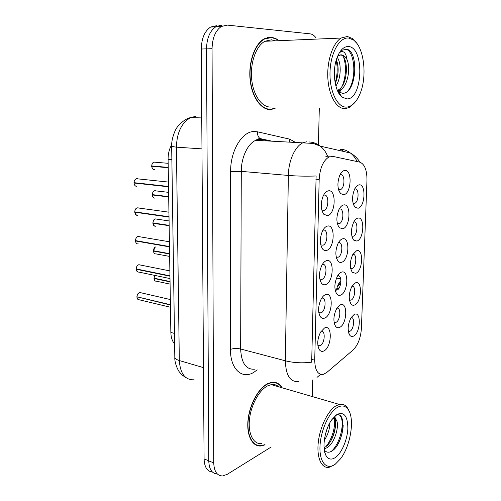 <?xml version="1.0" encoding="UTF-8"?>
<svg xmlns="http://www.w3.org/2000/svg" width="501" height="501" viewBox="0 0 501 501"><rect width="100%" height="100%" fill="white"/><g stroke="black" fill="none" stroke-linecap="round" stroke-linejoin="round"><path stroke-width="0.75" d="M357.664 218.16C365.041 215.762 364.146 239.353 356.856 241.075L353.656 240.085C350.7 235.37 350.706 229.395 353.675 222.15C354.865 219.914 356.192 218.58 357.664 218.16M351.834 236.159L353.38 236.209C357.814 234.769 358.215 220.69 353.762 221.981M356.512 250.807C363.839 247.951 362.962 271.135 355.716 273.321L352.303 272.319C349.535 267.553 349.685 261.635 352.773 254.564L356.512 250.807M350.631 268.417L352.09 268.486C356.455 267.208 357.238 253.356 352.867 254.395M355.378 282.883C362.655 279.577 361.797 302.36 354.595 305.003C353.218 305.579 352.015 305.247 350.994 304.007C348.395 299.172 348.702 293.298 351.902 286.384L355.378 282.883M349.46 300.13L350.988 300.149C355.196 298.702 356.173 285.47 351.996 286.234M354.263 314.403C361.497 310.664 360.645 333.059 353.493 336.133C352.021 336.835 350.769 336.509 349.723 335.156C347.293 330.247 347.744 324.404 351.069 317.628L354.263 314.403M348.327 331.299L349.917 331.255C353.969 329.62 355.096 317.02 351.138 317.521M358.841 184.919C366.262 183.009 365.354 207.013 358.015 208.247L355.046 207.282C351.902 202.617 351.758 196.561 354.608 189.121C355.848 186.673 357.257 185.276 358.841 184.919M353.073 203.337L354.683 203.356C359.098 201.79 359.242 187.725 354.802 188.952M343.461 204.997C351.314 202.723 350.481 227.203 342.715 228.794L339.271 227.648C336.221 222.951 336.102 216.946 338.92 209.625C340.229 206.982 341.745 205.441 343.461 204.997M337.348 223.609L339.265 223.747C343.98 222.125 344.131 207.589 339.39 209.036M342.396 238.902C350.193 236.128 349.372 260.169 341.663 262.261C340.279 262.712 339.052 262.324 337.981 261.09C335.131 256.343 335.175 250.406 338.119 243.279C339.384 240.868 340.805 239.409 342.396 238.902M336.221 257.088L338.05 257.251C342.822 255.754 343.216 241.069 338.413 242.734M341.35 272.187C349.091 268.931 348.289 292.553 340.63 295.127C339.139 295.703 337.837 295.308 336.735 293.943C334.073 289.133 334.28 283.247 337.355 276.289C338.557 274.11 339.891 272.744 341.35 272.187M335.138 289.979L336.929 290.129C341.582 288.651 342.321 274.404 337.661 275.757M340.323 304.871C348.013 301.157 347.224 324.36 339.615 327.403C338.018 328.111 336.659 327.723 335.526 326.232C333.052 321.341 333.422 315.492 336.628 308.672L340.323 304.871M334.086 322.293L335.952 322.375C340.417 320.69 341.356 307.151 336.923 308.184M344.544 170.459C352.453 168.705 351.602 193.636 343.786 194.701L340.605 193.599C337.342 188.946 337.06 182.846 339.753 175.306C341.112 172.432 342.709 170.816 344.544 170.459M338.507 189.522L340.498 189.629C345.126 187.894 345.089 173.571 340.43 174.705L339.979 174.83M327.266 226.133C335.582 223.471 334.831 248.44 326.608 250.412C325.105 250.851 323.778 250.394 322.613 249.041C319.701 244.338 319.619 238.407 322.375 231.255C323.771 228.387 325.399 226.684 327.266 226.133M323.02 245.214L320.765 244.883L323.02 245.214C328.067 243.53 328.249 228.481 323.17 230.178L322.876 230.278M326.326 260.727C334.58 257.545 333.841 282.057 325.681 284.555C324.053 285.125 322.644 284.662 321.442 283.153C318.736 278.387 318.836 272.519 321.73 265.549C323.07 262.944 324.604 261.34 326.326 260.727M319.782 279.07L321.905 279.395C327.047 277.842 327.447 262.518 322.275 264.566L322.268 264.566M325.406 294.676C333.591 290.987 332.871 315.054 324.767 318.06C323.026 318.78 321.542 318.304 320.314 316.645C317.816 311.81 318.085 305.979 321.122 299.166C322.4 296.824 323.828 295.327 325.406 294.676M318.824 312.624L321.009 312.881C325.951 311.14 326.627 296.542 321.673 298.22M324.498 327.992C332.626 323.821 331.919 347.456 323.878 350.95C322.018 351.821 320.471 351.351 319.237 349.548C316.92 344.619 317.358 338.814 320.559 332.125L324.498 327.992M317.903 345.571L320.158 345.74C324.886 343.792 325.794 329.946 321.091 331.255M328.224 190.875C336.603 188.752 335.839 214.196 327.554 215.624L323.834 214.303C320.696 209.643 320.44 203.631 323.064 196.26C324.498 193.135 326.214 191.344 328.224 190.875M324.153 210.389L321.799 210.113L324.153 210.389C329.101 208.579 329.063 193.781 324.084 195.133L323.508 195.321M320.346 240.186L321.135 234.693M326.877 372.381L323.458 374.316C317.878 375.099 314.966 370.377 314.722 360.156L319.181 179.471C319.907 168.198 323.139 160.715 328.869 157.032L332.965 156.418L359.68 162.117C364.59 163.99 367.02 170.039 366.97 180.254L361.415 328.343C360.726 337.943 357.933 345.183 353.03 350.055L326.877 372.381M174.617 343.955C172.238 341.2 170.985 337.367 170.854 332.464L168.092 159.337C168.067 153.87 169.263 149.004 171.686 144.739M340.918 280.641C338.833 282.758 337.342 285.896 336.453 290.041M282.144 387.805C279.495 383.509 275.938 381.693 271.461 382.357L267.628 383.672C258.51 388.175 249.579 404.407 248.033 420.001C246.398 435.613 252.454 447.011 261.146 445.953L265.073 444.838M274.216 382.576L273.615 382.2M277.923 39.504L271.58 37.118L264.284 38.752C254.752 43.881 248.308 62.218 250.105 79.697C251.821 97.207 261.153 110.088 270.753 109.625L274.905 108.373M267.747 109.337L268.417 109.199M268.523 37.619L267.578 37.431M256.418 444.888L255.76 444.951M298.665 381.443C290.292 382.426 285.852 375.543 285.338 360.795C293.774 362.874 302.554 363.331 311.685 362.179L316.118 175.976C306.518 176.339 297.268 176.164 288.369 175.444C288.476 160.927 294.957 146.455 302.723 142.873L306.418 141.783M221.736 25.432L215.812 26.803C209.888 30.855 206.788 38.214 206.512 48.891L208.767 460.92C209.136 469.343 211.992 473.708 217.346 474.009M357.119 161.572C355.51 158.072 353.293 155.222 350.456 153.03L320.277 146.129C323.464 148.653 325.894 151.978 327.56 156.105L329.289 156.174M354.05 252.661L354.032 253.099M326.063 156.613L327.685 156.951M316.018 37.844C314.265 35.452 312.292 34.118 310.1 33.849L227.279 25.1L221.367 26.472C215.455 30.542 212.355 37.951 212.061 48.691L213.733 462.849C214.121 471.547 217.09 475.919 222.644 475.944L227.31 474.284L271.21 446.992M312.323 396.573L312.724 379.946M318.417 144.833L319.306 108.103M254.928 444.456L255.642 444.5M216.513 25.708L210.577 27.073C204.646 31.1 201.546 38.42 201.283 49.029L204.082 458.947C204.439 467.12 207.195 471.466 212.361 471.998M221.987 25.376L218.912 25.582M137.637 178.725L136.366 178.713C134.938 179.314 134.162 180.636 134.043 182.677L168.524 186.453M135.076 182.79L134.049 183.015L168.53 186.804M155.028 162.08L153.932 162.111C152.598 162.687 151.872 163.959 151.753 165.931L168.223 167.397M152.937 166.038L151.759 166.263L168.23 167.735M337.098 407.582C328.625 412.674 320.308 431.53 319.964 447.13C319.494 462.824 326.971 470.464 335.326 464.145L340.48 458.853C350.543 445.965 354.858 419.356 348.42 409.899C345.602 405.61 341.832 404.833 337.098 407.582M349.222 411.371L347.763 408.353C345.609 404.977 342.79 403.662 339.296 404.413L335.908 405.885C327.948 410.688 319.914 427.04 318.273 442.421C316.551 457.839 321.567 468.761 329.094 467.314L334.073 465.016M278.806 386.835C276.652 384.9 274.122 384.167 271.229 384.63L267.603 385.883C259.136 390.097 250.882 405.171 249.46 419.613C247.957 434.073 253.581 444.637 261.654 443.635M254.345 444.043L255.047 444.13M281.762 387.693C279.151 383.71 275.707 382.038 271.429 382.683L267.628 383.985C258.604 388.45 249.767 404.52 248.233 419.944C246.617 435.394 252.617 446.673 261.221 445.621L264.685 444.7M329.858 422.825C329.815 428.862 327.961 434.718 324.291 440.392M327.31 428.324L325.431 434.286M333.697 417.295C334.718 417.176 335.401 417.859 335.758 419.337L332.764 418.404M335.758 419.337C340.304 423.22 335.106 443.654 326.708 447.881L324.134 448.79M333.397 418.366C338.626 421.235 333.591 442.846 324.811 447.249L324.041 447.637M324.291 450.017C326.201 452.403 328.562 452.848 331.38 451.351C344.701 444.218 347.005 408.622 335.513 415.648L335.106 415.886M335.538 457.407C341.882 452.866 347.512 439.333 347.863 428.167C347.638 415.936 343.974 411.39 336.885 414.515L331.643 419.913C324.748 429.489 321.73 448.094 325.894 455.365C328.261 459.486 331.474 460.162 335.538 457.407M277.498 386.453L276.759 385.413M273.533 382.526L272.92 382.2M339.816 415.554C345.289 420.283 340.93 443.26 331.224 451.439M334.054 416.913L334.154 417.289M334.399 418.535C335.614 426.407 332.201 439.145 326.001 446.466M343.198 425.03C342.947 431.812 341.062 438.431 337.542 444.882M334.706 416.256L335.188 417.959M335.376 419.036C336.096 425.956 334.53 433.321 330.679 441.13M325.349 448.501L324.222 449.522M348.702 38.057C339.54 36.823 330.441 53.018 330.009 72.282C329.439 91.533 337.517 107.671 346.535 107.114C351.796 106.669 356.186 102.461 359.705 94.495C367.483 77.404 364.359 47.326 353.443 39.974L348.702 38.057M356.656 43.161L352.341 38.502L347.375 36.479L341.087 38.051C332.714 43.092 326.708 61.335 327.886 78.763C328.988 96.23 336.797 109.112 345.133 108.661L349.516 107.408L355.322 101.966M275.437 40.838L271.555 39.779L264.86 41.282C256.024 46.023 250.03 62.982 251.671 79.183C253.23 95.415 261.854 107.439 270.784 107.057M277.354 39.529L271.58 37.5L264.365 39.109C254.934 44.188 248.552 62.331 250.331 79.621C252.022 96.95 261.253 109.713 270.759 109.256L275.675 108.034M337.173 57.333C341.594 62.832 341.194 78.582 335.87 86.066M336.365 59.719C339.058 67.053 338.689 74.968 335.263 83.479M339.071 53.263C340.586 51.534 342.139 51.127 343.724 52.06C345.383 53.125 346.46 55.592 346.955 59.45C345.389 56.594 343.523 55.06 341.344 54.847L338.419 55.598M346.955 59.45C350.988 68.142 347.65 86.955 339.791 90.236L337.568 90.875M340.298 54.891C348.871 55.317 348.702 85.74 337.674 90.23L337.342 90.374M341.933 97.031L346.792 98.904C362.843 99.818 364.778 47.15 348.439 46.537C343.811 46.386 340.01 50.125 337.016 57.759C331.906 70.96 334.655 91.633 341.933 97.031L338.1 91.376L342.17 93.242C356.568 94.839 359.242 51.678 346.88 49.242L342.308 50.144L339.208 53.025M274.235 40.888L273.045 40.017M345.039 49.167C354.47 48.979 357.489 78.331 348.157 90.675M343.661 57.327C346.448 66.295 346.041 75.732 342.44 85.64M340.135 90.061L338.77 91.908M338.601 92.109L338.325 92.422M336.146 60.446C337.806 67.579 337.474 75.069 335.156 82.903M354.865 64.967L354.627 75.094M346.56 68.236L346.485 72.006M341.976 88.752L339.446 92.347M339.052 92.779L338.72 93.111M138.614 207.94L137.23 207.827C135.733 208.416 134.913 209.762 134.775 211.879L169.006 216.739M135.577 211.992L134.788 212.211L169.012 217.083M139.56 236.71L138.082 236.491C136.516 237.061 135.658 238.438 135.502 240.624L169.482 246.536M136.147 240.737L135.508 240.95L169.488 246.874M140.399 265.004L138.84 264.722C137.255 265.317 136.378 266.72 136.216 268.924L169.952 275.851M136.748 269.031L136.222 269.244L169.958 276.183M141.163 292.816L139.522 292.54C137.95 293.191 137.08 294.607 136.917 296.786L170.409 304.702M137.368 296.893L170.415 305.028M336.685 289.653L337.323 289.935M339.409 287.518L336.634 289.202M338.632 288.044L339.121 288.025M340.705 283.61L337.555 286.184M155.842 190.787L154.634 190.737C153.237 191.301 152.467 192.603 152.335 194.638L168.687 196.605M152.335 194.638L152.567 193.135M153.225 194.745L152.342 194.964L168.693 196.937M156.631 219.062L155.323 218.918C153.863 219.476 153.062 220.803 152.911 222.901L169.144 225.362M152.911 222.901L153.243 221.11M152.918 223.283L169.15 225.688M152.911 223.189L153.619 223.014M153.475 250.744L153.438 250.725C154.552 246.273 153.957 248.621 155.335 246.943L153.475 250.744L169.595 253.669M153.438 250.725L153.926 248.665M154.058 250.844L153.481 251.057L169.601 253.988M154.847 275.418L154.032 278.161L170.039 281.543M154.032 278.161L154.615 275.813M154.521 278.262L154.039 278.475L170.046 281.863M319.181 179.471L315.793 179.17M314.722 360.156L311.516 359.336M174.461 333.422L170.854 332.464M171.868 159.637L168.092 159.337M257.176 369.826L255.629 370.99C243.592 380.779 230.153 370.364 230.479 349.391L230.623 171.48L241.288 171.373L240.637 348.997C241.363 363.181 246.085 369.901 254.796 369.156M230.623 171.48C230.354 151.07 241.851 131.757 253.706 131.512L257.527 131.807L289.653 139.146L295.659 142.484M270.064 141.088L262.63 139.472L259.587 139.278L255.76 140.305C247.738 143.699 241.206 157.496 241.288 171.373L288.369 175.444L285.338 360.795L240.637 348.997C236.929 348.201 233.541 348.333 230.479 349.391M316.97 377.416L320.64 374.353M289.716 141.476L290.555 142.209M359.881 162.161C357.651 158.441 354.508 155.398 350.456 153.03C347.274 150.626 343.755 149.298 339.885 149.054L344.287 151.615M262.63 139.472L260.094 138.577L258.002 138.921L255.76 140.305L313.325 143.436L320.277 146.129C316.989 143.593 313.338 142.209 309.336 141.971M212.061 48.691L206.512 48.891M213.733 462.849L208.767 460.92M289.872 142.171L289.653 139.146M272.162 141.201L260.094 138.577C258.147 137.042 257.295 134.782 257.527 131.807M195.666 116.37L190.749 117.553C181.669 122.576 176.891 132.446 176.402 147.169L179.32 360.538C180.247 373.733 185.182 380.159 194.125 379.802M203.462 367.621L179.32 360.538C176.502 359.68 175.006 358.591 174.818 357.282L174.811 357M204.082 458.947L208.767 460.763M201.283 49.029L206.512 48.835M186.059 377.685C180.347 374.072 180.967 373.614 179.571 372.174C178.224 370.909 174.398 362.956 174.818 357.282L171.668 146.405L176.402 147.169L201.966 148.872M136.685 178.751L137.481 178.832M134.049 183.015C134.331 185.238 135.289 186.341 136.923 186.328M151.747 165.919L151.903 164.716M154.277 162.136L154.89 162.192M151.772 166.445L151.759 166.263C152.016 168.455 152.93 169.563 154.483 169.589M137.55 207.871L138.314 207.978M134.788 212.211C135.063 214.39 136.015 215.436 137.631 215.355M135.514 240.267L135.696 239.234M135.508 240.95C135.784 243.085 136.729 244.081 138.332 243.931M136.222 268.693L136.566 267.071M139.247 264.772L139.898 264.904M136.222 269.244C136.479 271.266 137.368 272.218 138.896 272.093L169.996 278.569M136.917 296.623L137.431 294.557M140.086 292.565L140.649 292.697M136.923 297.106C137.155 299.003 137.988 299.917 139.428 299.836L170.453 307.245M154.972 190.775L155.573 190.843M152.348 195.071L152.342 194.964C152.598 197.112 153.5 198.164 155.047 198.12M155.667 218.968L156.224 219.056M152.918 223.227C153.174 225.331 154.064 226.333 155.598 226.227M153.481 251.076L153.481 251.057C153.726 253.099 154.602 254.051 156.099 253.913L169.639 256.418M154.039 278.475C154.264 280.391 155.085 281.305 156.5 281.211L170.083 284.123M336.503 278.105L340.699 278.844M325.612 261.034L325.944 261.09M351.796 235.99L353.38 236.209M350.594 268.242L352.09 268.486M353.036 203.181L354.683 203.356M337.323 223.502L339.265 223.747M336.196 256.963L338.05 257.251M338.482 189.434L340.498 189.629M319.77 279.013L321.905 279.395M328.869 157.032L325.688 156.819M317.891 345.458L319.744 345.903M318.811 312.536L320.815 312.956M334.061 322.13L335.676 322.487M335.113 289.835L336.854 290.16M348.295 331.098L349.585 331.386M349.429 299.936L350.825 300.212M322.049 210.996L323.834 214.303M318.216 347.13L319.237 349.548M319.124 313.989L320.314 316.645M320.07 280.266L321.442 283.153M321.041 245.935L322.613 249.041M338.826 190.543L340.605 193.599M334.43 323.865L335.526 326.232M335.482 291.388L336.735 293.943M336.559 258.353L337.981 261.09M337.674 224.742L339.271 227.648M353.462 204.59L355.046 207.282M348.709 333.04L349.723 335.156M349.848 301.734L350.994 304.007M351.019 269.895L352.303 272.319M352.222 237.518L353.656 240.085M221.367 26.472L215.812 26.803M210.577 27.073L215.893 26.753M171.668 146.405C171.167 138.364 176.064 128.287 176.584 128.256C176.402 127.736 183.341 119 190.749 117.553L201.753 117.935M168.455 182.076L136.366 178.713C134.907 179.358 134.118 180.673 134.005 182.671M135.815 186.165C134.919 185.884 134.318 184.825 134.011 183.003M168.161 163.313L153.932 162.111C152.617 162.587 151.878 163.858 151.715 165.925M153.525 169.444C152.761 169.902 151.283 165.768 151.722 166.257M324.686 452.052L325.894 455.365M270.784 382.495L271.429 382.683M271.229 384.63L339.296 404.413M348.42 409.899L347.763 408.353M264.86 41.282L341.087 38.051M263.607 39.147L264.365 39.109M337.674 90.23L339.791 90.236M353.443 39.974L352.341 38.502M168.937 212.173L137.23 207.827C135.721 208.328 134.888 209.675 134.738 211.867M136.416 215.186L134.75 212.199M169.407 241.776L138.082 236.491C136.573 236.86 135.696 238.232 135.464 240.612M137.017 243.762C136.297 243.58 135.784 242.641 135.47 240.931M169.87 270.897L138.84 264.722C137.368 265.004 136.485 266.4 136.178 268.905M137.612 271.905L136.184 269.225M170.327 299.548L139.748 292.49L137.531 294.275L136.879 296.767M138.207 299.617L136.886 297.08M340.793 283.084L338.939 283.234M168.618 192.353L154.634 190.737C153.3 191.106 152.523 192.403 152.298 194.626M153.982 197.976C152.905 197.35 152.342 196.342 152.304 194.952M169.075 220.935L155.323 218.918C152.987 220.822 154.058 218.561 152.874 222.889M154.44 226.076L152.88 223.208M154.89 253.756C154.44 252.992 154.364 254.621 153.444 251.039M154.809 275.406L153.995 278.143M155.348 281.03C155.072 281.449 154.621 280.591 154.001 278.45"/></g></svg>
